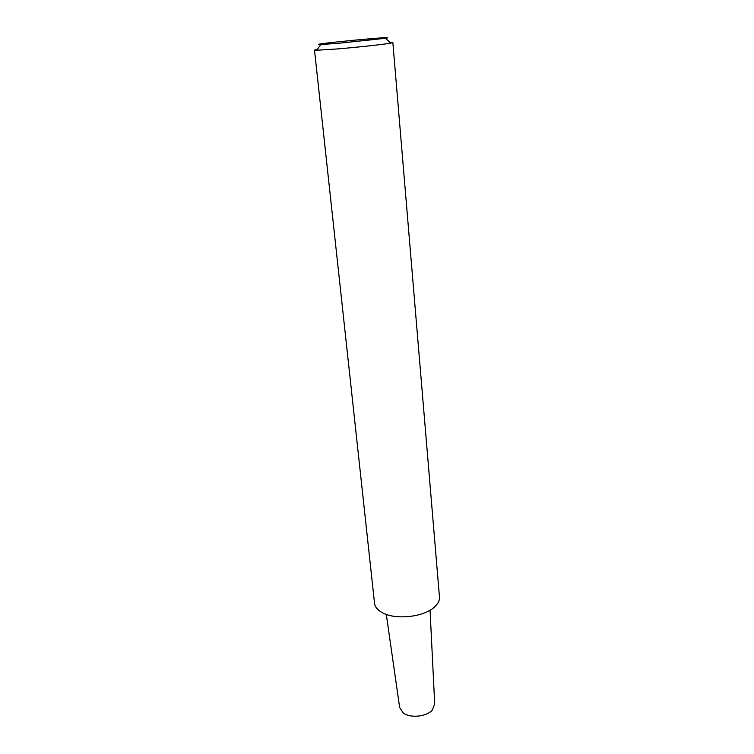 <?xml version="1.0" encoding="UTF-8"?>
<svg xmlns="http://www.w3.org/2000/svg" width="754" height="754" viewBox="0 0 754 754"><rect width="100%" height="100%" fill="white"/><g stroke="black" fill="none" stroke-linecap="round" stroke-linejoin="round"><path stroke-width="1.13" d="M337.811 43.355L320.836 44.505C302.194 44.863 403.937 35.061 385.567 38.275L337.811 43.355M317.349 49.368L314.503 50.084L316.727 50.245L336.086 49.029C356.388 47.398 384.022 44.401 390.704 43.119L392.853 42.535L389.922 42.384M314.503 50.084L374.54 603.285C374.974 606.819 377.377 609.845 381.75 612.38C394.417 620.137 423.183 617.366 434.134 607.328C437.942 604.011 439.723 600.58 439.469 597.036L392.853 42.535M386.302 614.416L399.648 707.459L403.117 712.86C409.997 718.439 426.641 716.828 432.325 710.042L434.709 704.085L430.053 610.203M320.836 44.505L316.727 50.245M385.567 38.275L390.704 43.119"/></g></svg>
